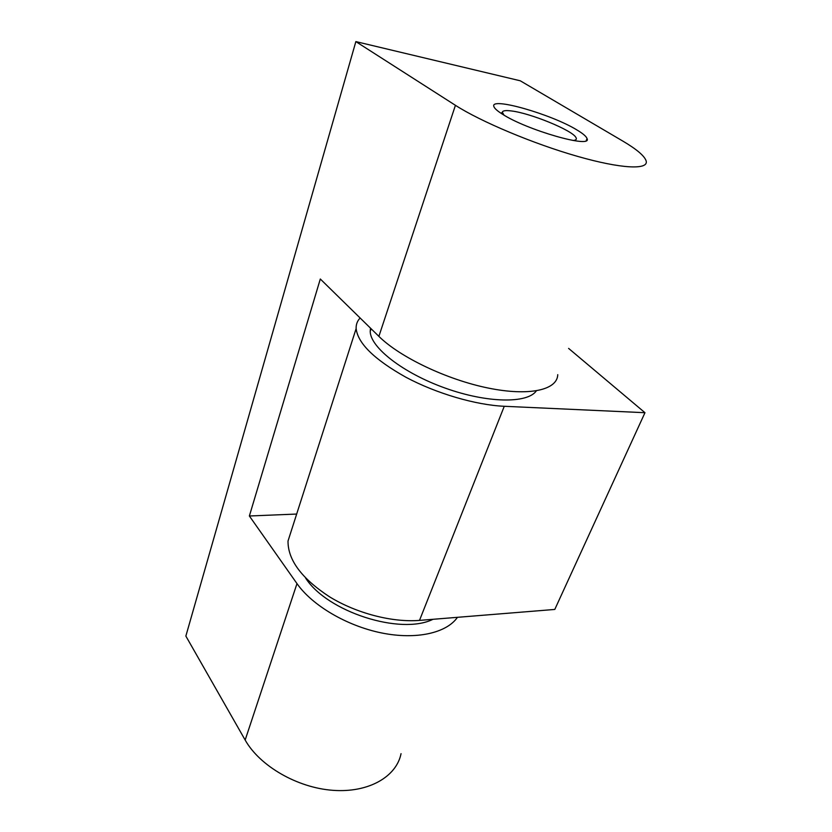 <?xml version="1.0" encoding="UTF-8"?>
<svg xmlns="http://www.w3.org/2000/svg" width="832" height="832" viewBox="0 0 832 832"><rect width="100%" height="100%" fill="white"/><g stroke="black" fill="none" stroke-linecap="round" stroke-linejoin="round"><path stroke-width="1.25" d="M292.094 528.32L288.018 541.039C287.83 559.936 301.662 578.521 329.524 596.804C356.47 613.34 392.319 622.617 419.505 620.391L554.788 609.44L644.966 412.703L568.61 348.4M360.131 318.001C357.313 320.934 355.982 324.449 356.138 328.567C357.822 343.377 374.462 359.632 406.068 377.333C436.54 393.557 475.769 405.028 504.265 406.286L644.966 412.703M370.479 328.141L370.209 331.396C370.334 347.433 403.104 373.131 445.245 388.118C487.334 403.239 527.509 403.655 536.328 390.884M433.014 619.289C400.629 635.43 327.049 611.811 305.604 578.042M520.26 80.787L355.857 41.6L455.426 105.31C480.594 121.545 533.489 143.811 577.554 156.374C621.733 169.01 648.918 170.009 646.142 160.878C644.457 155.844 636.574 149.188 622.502 140.899L520.26 80.787M502.226 114.036C526.687 130.146 592.831 148.959 587.028 138.538C586.3 136.417 582.982 133.588 577.054 130.031C551.658 114.275 489.258 96.387 493.917 106.642C494.572 108.482 497.338 110.947 502.226 114.036M355.857 41.6L185.858 636.074L245.159 740.033C259.709 765.95 297.242 787.779 332.956 790.327C368.722 792.979 396.49 776.662 401.045 753.667M557.742 374.67C557.419 389.917 529.464 396.51 488.166 388.045C446.95 379.683 399.849 357.167 378.882 336.367L320.31 279.001L249.371 515.996L296.982 583.606C312.218 605.436 346.83 625.914 381.576 632.944C416.343 640.006 446.638 633.006 457.465 617.313M296.67 514.051L249.371 515.996M573.092 140.494C576.108 140.234 577.034 139.194 575.869 137.374C571.927 130.135 530.286 113.131 511.462 110.958C505.773 110.209 502.736 110.635 502.351 112.206L503.963 115.097M504.265 406.286L419.505 620.391M455.426 105.31L378.882 336.367M296.982 583.606L245.159 740.033M356.138 328.567L288.018 541.039M370.209 331.396L371.082 328.723M587.028 138.538L586.258 140.525M502.351 112.206L501.093 113.308"/></g></svg>
